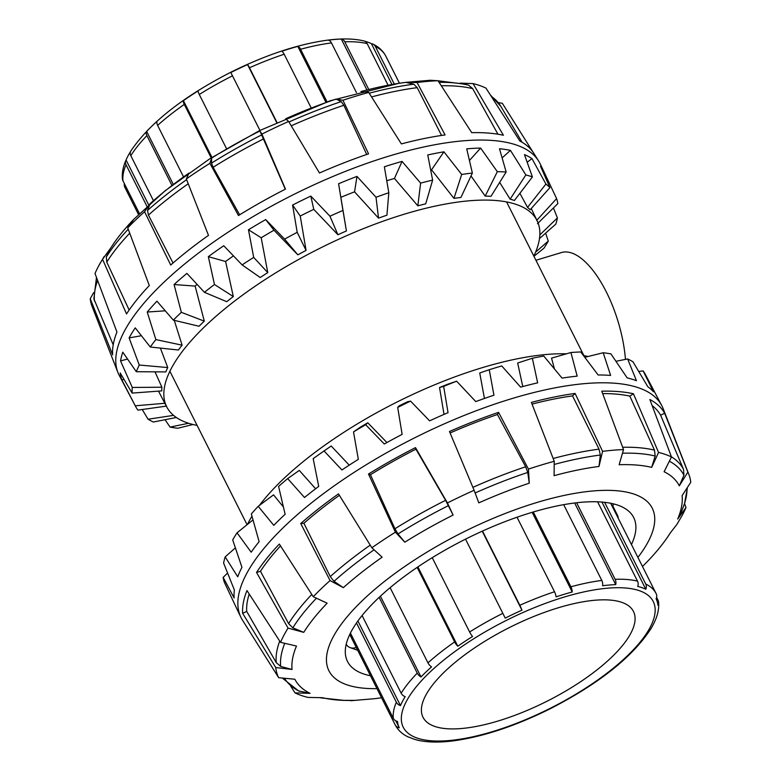 <?xml version="1.0" encoding="UTF-8"?>
<svg xmlns="http://www.w3.org/2000/svg" width="781" height="781" viewBox="0 0 781 781"><rect width="100%" height="100%" fill="white"/><g stroke="black" fill="none" stroke-linecap="round" stroke-linejoin="round"><path stroke-width="1.17" d="M535.942 260.278L561.461 252.546A82.444 34.188 73.1 0 1 625.464 359.406M247.138 627.582L242.442 620.075A235.55 82.718 -26.7 0 1 240.87 617.224A235.55 82.718 -26.7 0 1 414.379 437.975A235.55 82.718 -26.7 0 1 661.732 405.554A235.55 82.718 -26.7 0 1 663.089 408.512L688.871 474.457A228.96 80.404 153.3 0 0 687.846 472.154L664.66 413.247A234.73 82.425 153.3 0 0 649.851 399.521L671.475 456.963A228.96 80.404 153.3 0 0 658.559 452.433L633.42 393.751A234.73 82.425 153.3 0 0 601.76 391.183L623.531 449.583A228.96 80.404 153.3 0 0 602.581 451.359L575.099 393.439A234.73 82.425 153.3 0 0 531.392 402.41L554.237 461.288A228.96 80.404 153.3 0 0 528.434 469.098L498.571 412.358A234.73 82.425 153.3 0 0 449.475 431.512L474.126 490.283A228.96 80.404 153.3 0 0 447.415 502.954L415.492 447.62A234.73 82.425 153.3 0 0 368.486 474.038L395.411 532.173A228.96 80.404 153.3 0 0 371.854 547.764L338.495 493.875A234.73 82.425 153.3 0 0 300.734 523.534L330.07 580.566A228.96 80.404 153.3 0 0 313.24 596.704L279.325 544.064A234.73 82.425 153.3 0 0 256.549 572.444L288.052 628.109A228.96 80.404 153.3 0 0 280.525 642.333L246.962 590.553A234.73 82.425 153.3 0 0 242.647 613.339L275.752 667.54A228.96 80.404 153.3 0 0 278.661 677.693L246.357 626.255A234.73 82.425 153.3 0 0 247.138 627.582A234.73 82.425 153.3 0 0 248.026 628.92M240.87 617.224L237.043 609.248A235.384 82.659 -26.7 0 1 236.77 608.653L224.391 582.392A234.896 82.483 -26.7 0 1 223.161 577.393L234.124 597.973A235.384 82.659 -26.7 0 1 234.368 589.997L223.6 563.072A234.896 82.483 -26.7 0 1 225.172 556.892L237.736 576.788A235.384 82.659 -26.7 0 1 241.944 567.328L232.718 539.905A234.896 82.483 -26.7 0 1 237.034 532.818L251.16 552.196A235.384 82.659 -26.7 0 1 259.126 541.692L251.345 513.957A234.896 82.483 -26.7 0 1 258.199 506.313L273.77 525.349A235.384 82.659 -26.7 0 1 285.124 514.288L278.592 486.446A234.896 82.483 -26.7 0 1 287.662 478.597L304.512 497.497A235.384 82.659 -26.7 0 1 318.716 486.407L313.181 458.672A234.896 82.483 -26.7 0 1 323.363 451.447A234.896 82.483 -26.7 0 1 324.047 450.969L341.932 469.957A235.384 82.659 -26.7 0 1 358.333 459.355L353.52 431.913A234.896 82.483 -26.7 0 1 365.664 424.737L384.301 444.008A235.384 82.659 -26.7 0 1 402.127 434.373L397.695 407.438A234.896 82.483 -26.7 0 1 410.562 401.112L429.618 420.852A235.384 82.659 -26.7 0 1 448.04 412.661L443.657 386.38A234.896 82.483 -26.7 0 1 456.641 381.206L475.785 401.59A235.384 82.659 -26.7 0 1 493.934 395.206L489.257 369.725A234.896 82.483 -26.7 0 1 501.744 365.947L520.624 387.122A235.384 82.659 -26.7 0 1 537.66 382.846L532.349 358.254A234.896 82.483 -26.7 0 1 543.761 356.048L562.056 378.111A235.384 82.659 -26.7 0 1 577.179 376.139L570.931 352.514A234.896 82.483 -26.7 0 1 580.742 351.967L598.129 374.978A235.384 82.659 -26.7 0 1 610.625 375.417L603.196 352.748A234.896 82.483 -26.7 0 1 610.937 353.91L627.163 377.887A235.384 82.659 -26.7 0 1 636.456 380.708L627.641 358.977A234.896 82.483 -26.7 0 1 632.942 361.769L647.8 386.683A235.384 82.659 -26.7 0 1 653.453 391.759L643.105 370.877A234.896 82.483 -26.7 0 1 645.418 374.577L661.732 405.554M315.612 488.76L299.289 470.406L287.662 478.597M349.224 465.144L331.212 446.01L324.047 450.969M353.52 431.913L359.856 427.48A207.336 72.809 153.3 0 1 367.812 422.785L365.664 424.737M386.917 442.544L367.812 422.785M397.695 407.438L398.945 405.974A207.336 72.809 153.3 0 1 407.37 401.825L410.562 401.112M443.657 386.38L439.537 387.513L444.028 414.389M439.537 387.513A207.336 72.809 153.3 0 1 448.04 384.125L456.641 381.206M489.257 369.725L479.739 372.967L484.435 398.466M532.349 358.254L517.666 363.019L522.772 386.536M570.931 352.514L551.542 358.137L554.422 368.866M603.196 352.748L584.793 357.308M627.641 358.977L615.955 361.281M643.105 370.877L638.77 371.483M283.386 506.967L273.535 494.851L258.199 506.313M252.995 519.931L237.034 532.818M235.374 547.862L225.172 556.892M227.554 573.059L223.161 577.393M612.782 505.903A160.173 56.252 153.3 0 0 613.641 503.911M370.497 675.76A160.173 56.252 -26.7 0 1 347.496 661.468A160.173 56.252 -26.7 0 1 531.305 512.58A160.173 56.252 -26.7 0 1 633.684 517.53A160.173 56.252 -26.7 0 1 631.438 544.523M642.49 566.498L647.039 561.89A215.175 75.562 -26.7 0 0 666.837 538.158A215.175 75.562 -26.7 0 0 670.44 532.73L676.893 524.432L682.116 515.48A228.96 80.404 153.3 0 0 682.643 514.503A228.96 80.404 153.3 0 0 685.991 507.513L684.517 503.579A224.03 78.676 -26.7 0 0 686.997 488.896M290.747 686.196L295.033 692.884A228.96 80.404 153.3 0 0 307.948 697.413L322.494 697.706A215.175 75.562 -26.7 0 0 344.284 700.391L320.698 697.863M685.991 507.513L677.683 519.033A215.175 75.562 -26.7 0 0 682.116 495.623L690.765 482.297A228.96 80.404 153.3 0 0 688.871 474.457M671.475 456.963L664.104 471.744A215.175 75.562 -26.7 0 1 679.314 485.85L687.846 472.154M623.531 449.583L619.148 464.734A215.175 75.562 -26.7 0 1 651.676 467.38L658.559 452.433M554.237 461.288L554.08 475.668A215.175 75.562 -26.7 0 1 598.988 466.452L602.581 451.359M474.126 490.283L478.812 502.866A215.175 75.562 -26.7 0 1 529.254 483.185L528.434 469.098M395.411 532.173L404.812 542.19A215.175 75.562 -26.7 0 1 453.107 515.05L447.415 502.954M330.07 580.566L343.328 587.663A215.175 75.562 -26.7 0 1 382.134 557.195L371.854 547.764M288.052 628.109L303.741 632.356A215.175 75.562 -26.7 0 1 327.132 603.196L313.24 596.704M275.752 667.54L292.055 669.463A215.175 75.562 -26.7 0 1 296.487 646.053L280.525 642.333M295.033 692.884L310.067 693.343A215.175 75.562 -26.7 0 1 294.857 679.236L278.661 677.693M343.718 700.372L355.033 700.352A215.175 75.562 -26.7 0 1 344.284 700.391M381.548 697.736L380.611 697.882A215.175 75.562 -26.7 0 1 375.192 698.634L350.767 700.733M647.488 561.432L648.045 560.846M300.734 523.534L303.916 523.26L330.256 576.593L334.014 581.298L343.328 587.663M339.393 495.32A230.239 80.853 153.3 0 0 303.916 523.26M368.486 474.038L370.448 474.731L394.942 528.766L398.007 533.95L404.812 542.19M453.107 515.05L445.59 500.309L415.931 449.173A230.239 80.853 153.3 0 0 370.448 474.731M256.549 572.444L260.464 571.262L288.589 623.599L292.816 627.826L303.741 632.356M280.516 545.919A230.239 80.853 153.3 0 0 260.464 571.262M529.254 483.185L527.751 472.437L525.681 466.774L497.429 414.516A230.239 80.853 153.3 0 0 450.09 432.977M242.647 613.339L246.708 611.416L276.269 662.639L280.691 666.447L292.055 669.463M249.207 594.019A230.239 80.853 153.3 0 0 246.708 611.416M598.988 466.452L600.335 455.03L599.037 449.153L572.541 395.889A230.239 80.853 153.3 0 0 532.046 404.099M298.586 690.912L310.067 693.343M651.676 467.38L655.171 456.026L654.478 450.12L629.837 396.123A230.239 80.853 153.3 0 0 602.659 393.585M679.314 485.85L683.912 475.268L683.57 469.518L660.599 415.17A230.239 80.853 153.3 0 0 652.155 405.632M415.931 449.173L415.492 447.62M497.429 414.516L498.571 412.358M572.541 395.889L575.099 393.439M629.837 396.123L633.42 393.751M660.599 415.17L664.66 413.247M677.683 519.033L681.022 512.951L684.517 503.579L687.329 488.379M259.429 505.385A207.258 72.779 -26.7 0 1 481.838 367.802A207.258 72.779 -26.7 0 1 566.41 353.822M583.436 355.521A207.258 72.779 -26.7 0 1 588.034 356.507M247.44 524.422A207.258 72.779 -26.7 0 1 251.97 516.241M537.474 223.688L557.839 203.607A234.896 82.483 153.3 0 0 556.609 198.608L544.23 172.347A235.384 82.659 153.3 0 0 543.957 171.752A235.384 82.659 153.3 0 0 540.511 166.236L549.912 187.625A234.896 82.483 153.3 0 0 545.919 184.052L531.978 158.592A235.384 82.659 153.3 0 0 524.461 154.628L532.408 176.926A234.896 82.483 153.3 0 0 525.847 174.934L510.442 150.372A235.384 82.659 153.3 0 0 499.479 148.741L506.156 171.996A234.896 82.483 153.3 0 0 497.331 171.683L480.627 148.078A235.384 82.659 153.3 0 0 466.726 148.849L472.368 173.07A234.896 82.483 153.3 0 0 461.698 174.456L443.93 151.817A235.384 82.659 153.3 0 0 427.754 154.95L432.635 180.099A234.896 82.483 153.3 0 0 420.617 183.115L402.059 161.403A235.384 82.659 153.3 0 0 384.359 166.763L388.821 192.751A234.896 82.483 153.3 0 0 376.012 197.251L356.985 176.399A235.384 82.659 153.3 0 0 338.593 183.74L342.957 210.431A234.896 82.483 153.3 0 0 329.963 216.22L310.809 196.099A235.384 82.659 153.3 0 0 292.582 205.061L297.2 232.328A234.896 82.483 153.3 0 0 284.626 239.123L265.696 219.588A235.384 82.659 153.3 0 0 248.475 229.76L253.688 257.408A234.896 82.483 153.3 0 0 242.12 264.896L223.747 245.751A235.384 82.659 153.3 0 0 208.342 256.666L214.463 284.499A234.896 82.483 153.3 0 0 204.437 292.319L186.923 273.389A235.384 82.659 153.3 0 0 174.065 284.528L181.338 312.332A234.896 82.483 153.3 0 0 173.333 320.122L156.952 301.193A235.384 82.659 153.3 0 0 147.238 312.029L155.878 339.598A234.896 82.483 153.3 0 0 150.264 347.008L135.23 327.864A235.384 82.659 153.3 0 0 129.109 337.9L139.272 365.039A234.896 82.483 153.3 0 0 136.304 371.717L122.783 352.163A235.384 82.659 153.3 0 0 120.547 360.929L132.292 387.464A234.896 82.483 153.3 0 0 132.116 393.087L120.176 372.947A235.384 82.659 153.3 0 0 121.924 380.025L135.269 405.808A234.896 82.483 153.3 0 0 135.582 406.423A234.896 82.483 153.3 0 0 137.895 410.123L166.558 406.091M539.486 238.576L555.828 224.108A234.896 82.483 153.3 0 0 557.4 217.928L553.446 207.941M543.957 171.752L540.13 163.776A235.55 82.718 153.3 0 0 538.558 160.925A235.55 82.718 153.3 0 0 292.289 195.23A235.55 82.718 153.3 0 0 117.911 372.488A235.55 82.718 153.3 0 0 119.268 375.446L135.582 406.423M533.931 256.285L543.966 248.182A234.896 82.483 153.3 0 0 548.282 241.095L545.626 233.138M165.045 419.719L170.063 427.09A234.896 82.483 153.3 0 0 177.804 428.252L192.966 424.493M142.23 409.517L148.058 419.231A234.896 82.483 153.3 0 0 153.359 422.023L176.34 417.484M135.269 405.808L164.84 403.269A207.336 72.809 -26.7 0 1 164.84 403.269L158.494 391.144M148.058 419.231L173.567 415.375M170.063 427.09L188.592 423.263M535.571 252.165L548.282 241.095M539.837 234.905L557.4 217.928M536.664 220.418L556.609 198.608M544.23 172.347L543.449 172.855M132.292 387.464L161.892 387.22A207.336 72.809 -26.7 0 0 161.784 390.9L132.116 393.087M139.272 365.039L167.739 367.548A207.336 72.809 -26.7 0 0 165.797 371.912L136.304 371.717M155.878 339.598L182.1 345.173A207.336 72.809 -26.7 0 0 178.419 350.015L150.264 347.008M181.338 312.332L204.3 321.137A207.336 72.809 -26.7 0 0 199.057 326.243L173.333 320.122M214.463 284.499L233.314 296.565A207.336 72.809 -26.7 0 0 226.744 301.691L204.437 292.319M253.688 257.408L267.776 272.608A207.336 72.809 -26.7 0 0 260.2 277.509L242.12 264.896M265.696 219.588L273.975 230.21L297.834 254.84L284.626 239.123M297.834 254.84A207.336 72.809 -26.7 0 1 306.074 250.389L300.236 216.025L292.582 205.061M297.2 232.328L306.074 250.389M310.809 196.099L313.777 209.367L337.909 234.739L329.963 216.22M337.909 234.739A207.336 72.809 -26.7 0 1 346.422 230.951L338.593 183.74M342.957 210.431L346.422 230.951M356.985 176.399L354.564 191.843L378.541 218.133L376.012 197.251M378.541 218.133A207.336 72.809 -26.7 0 1 386.927 215.185L388.821 192.751M402.059 161.403L394.454 178.459L417.835 205.823L420.617 183.115M417.835 205.823A207.336 72.809 -26.7 0 1 425.704 203.841L432.635 180.099M443.93 151.817L431.551 169.819L453.956 198.364L461.698 174.456M453.956 198.364A207.336 72.809 -26.7 0 1 460.936 197.456L472.368 173.07M471.011 175.969L485.196 196.109L497.331 171.683M485.196 196.109A207.336 72.809 -26.7 0 1 490.976 196.314L506.156 171.996M499.664 182.393L510.12 199.175L525.847 174.934M510.12 199.175A207.336 72.809 -26.7 0 1 514.415 200.473L532.408 176.926M519.892 193.297L527.546 207.404L545.919 184.052M527.546 207.404A207.336 72.809 -26.7 0 1 530.162 209.738L549.912 187.625M123.925 379.322L121.924 380.025M161.892 387.22L155.019 371.844M127.508 359.045L120.547 360.929M167.739 367.548L160.388 348.092M141.381 335.732L129.109 337.9M182.1 345.173L174.27 320.347M165.25 310.818L147.238 312.029M204.3 321.137L195.133 286.09L174.065 284.528M233.314 296.565L225.602 261.489L208.342 256.666M267.776 272.608L261.196 237.766L248.475 229.76M532.974 152.08L502.339 103.307L498.288 102.604M117.911 372.488L92.129 306.542A228.96 80.404 -26.7 0 1 90.235 298.703L112.63 354.838A234.73 82.425 -26.7 0 1 116.945 332.042L95.009 273.487A228.96 80.404 -26.7 0 1 98.884 265.52A228.96 80.404 -26.7 0 1 102.545 259.263L126.532 313.942A234.73 82.425 -26.7 0 1 149.308 285.553L127.733 227.857A228.96 80.404 -26.7 0 1 144.563 211.719L170.717 265.023A234.73 82.425 -26.7 0 1 208.488 235.364L186.337 178.917A228.96 80.404 -26.7 0 1 209.904 163.327L238.469 215.536A234.73 82.425 -26.7 0 1 285.475 189.119L261.908 134.107A228.96 80.404 -26.7 0 1 288.619 121.445L319.468 173.001A234.73 82.425 -26.7 0 1 368.564 153.847L342.927 100.251A228.96 80.404 -26.7 0 1 368.72 92.441L401.375 143.909A234.73 82.425 -26.7 0 1 445.082 134.937L417.074 82.513A228.96 80.404 -26.7 0 1 438.024 80.736L471.744 132.672A234.73 82.425 -26.7 0 1 503.403 135.25L473.052 83.587A228.96 80.404 -26.7 0 1 485.967 88.116L519.843 141.01A234.73 82.425 -26.7 0 1 533.862 153.418L538.558 160.925M93.671 292.621L90.235 298.703M110.463 248.378L102.545 259.263M132.955 220.154A215.175 75.562 153.3 0 0 114.163 242.842L109.731 249.529L106.314 257.008L106.772 262.104L129.168 310.008M127.733 227.857L133.961 219.11M186.337 178.917L188.953 173.109A215.175 75.562 153.3 0 0 150.157 203.577L144.563 211.719M261.908 134.107L259.936 130.964A215.175 75.562 153.3 0 0 211.631 158.104L209.904 163.327M342.927 100.251L336.084 99.099A215.175 75.562 153.3 0 0 285.641 118.78L288.619 121.445M417.074 82.513L405.808 82.366A215.175 75.562 153.3 0 0 400.389 83.118A215.175 75.562 153.3 0 0 360.9 91.582L368.72 92.441M438.024 80.736L430.233 80.267L405.808 82.366L413.823 84.202A224.03 78.676 153.3 0 0 369.218 93.212M473.052 83.587L460.302 83.137M285.299 189.207L259.936 130.964M366.709 154.482L343.865 105.279L341.238 101.618L336.084 99.099M441.538 135.445L417.22 87.657L413.823 84.202M497.936 134.205L472.661 88.614L468.659 85.197L465.505 84.28L436.716 80.609M96.483 277.421L93.866 298.85L113.216 344.821M150.157 203.577L147.511 210.479L148.449 215.087L173.011 263.021M211.631 158.104L211.495 163.131L213.125 167.271L239.64 214.814M354.564 191.843A207.951 73.023 153.3 0 0 340.916 197.29M273.975 230.21A207.951 73.023 153.3 0 0 261.196 237.766M197.056 284.372A207.951 73.023 153.3 0 0 195.133 286.09M531.978 158.592L527.195 162.223M480.627 148.078L469.459 160.466M233.451 255.875A207.951 73.023 153.3 0 0 225.602 261.489M313.777 209.367A207.951 73.023 153.3 0 0 300.236 216.025M431.551 169.819A207.951 73.023 153.3 0 0 430.682 169.975M510.442 150.372L502.134 157.889M394.454 178.459A207.951 73.023 153.3 0 0 386.761 180.733M533.813 256.061A207.258 72.779 153.3 0 0 537.221 220.964A207.258 72.779 153.3 0 0 319.146 248.641A207.258 72.779 153.3 0 0 166.909 407.204A207.258 72.779 153.3 0 0 197.124 425.401M259.936 130.398L230.834 72.535A143.684 50.453 -26.7 0 1 247.548 64.608L276.601 122.353M247.548 64.608A6.121 0.752 65.9 0 1 249.49 67.771L276.874 122.227M211.192 157.908L184.287 104.41A6.121 2.187 -124.9 0 1 183.408 100.651L211.963 157.42M183.408 100.651A143.684 50.453 -26.7 0 1 198.149 90.899A6.121 1.484 57.9 0 0 199.282 94.491L226.49 148.595M171.918 185.37L146.906 135.63A6.121 4.051 -136 0 1 146.623 131.364L173.255 184.336M146.623 131.364A143.684 50.453 -26.7 0 1 157.157 121.27A6.121 3.495 48.2 0 0 157.606 125.36L183.437 176.711M146.984 206.418L126.024 164.732A6.121 5.291 -156.9 0 1 125.809 160.525A6.121 5.291 -156.9 0 1 126.073 159.998L148.654 204.886M126.073 159.998A143.684 50.453 -26.7 0 1 129.822 152.676A143.684 50.453 -26.7 0 1 130.788 151.094A6.121 4.969 32 0 0 130.808 155.683L153.418 200.629M124.901 187.44A146.037 51.282 -26.7 0 1 124.862 187.362L138.51 214.502L124.823 187.294A6.121 5.731 153.6 0 1 124.384 183.642M125.809 160.525C123.007 166.958 121.875 173.118 122.432 179.015A6.121 5.682 -6.2 0 0 122.968 180.841L139.438 213.584M364.62 41.168A143.684 50.453 -26.7 0 1 371.414 43.677A6.121 5.535 115.9 0 1 373.025 44.146C378.805 46.909 383.061 50.902 385.804 56.125L399.452 83.264L385.834 56.203A146.037 51.282 -26.7 0 0 385.804 56.125A146.037 51.282 -26.7 0 0 375.378 46.499L394.288 84.094M388.079 85.217L367.168 43.619A6.121 5.301 -76.3 0 0 363.926 40.944C353.969 38.581 341.912 38.318 327.756 40.124C298.449 44.117 266.458 54.65 231.791 71.735C183.496 96.405 149.845 122.832 130.837 151.016L130.554 151.475M371.414 43.677L391.945 84.504M373.025 44.146A6.121 5.535 115.9 0 1 375.378 46.499M356.458 92.627L331.466 42.926A6.121 4.061 -97.3 0 0 328.205 40.163A143.684 50.453 -26.7 0 1 341.317 39.05L366.885 89.874M341.317 39.05A6.121 4.549 87.9 0 1 344.792 41.803L368.739 89.415M311.072 107.719L284.177 54.24A6.121 2.206 -108.4 0 0 281.677 51.292A143.684 50.453 -26.7 0 1 297.825 46.401A6.121 2.87 74.8 0 1 300.587 49.271L327.034 101.862M297.825 46.401L325.911 102.252M576.622 502.749L615.125 579.307A6.121 4.549 87.9 0 1 615.721 584.627L574.65 502.984M615.721 584.627A143.684 50.453 153.3 0 0 602.6 585.74A6.121 4.061 -97.3 0 0 601.8 580.439L563.687 504.663M604.631 502.32L645.721 584.003A6.121 5.535 115.9 0 1 645.809 589.255L601.956 502.056M645.809 589.255A143.684 50.453 153.3 0 0 637.726 586.424A6.121 5.301 -76.3 0 0 637.501 581.123L597.602 501.802M656.616 597.358L658.032 600.159A6.121 5.682 173.8 0 1 657.924 605.158A143.684 50.453 153.3 0 0 656.099 598.802A6.121 5.731 -26.4 0 0 656.177 593.706A146.037 51.282 153.3 0 0 656.138 593.638A146.037 51.282 153.3 0 0 645.721 584.003M656.099 593.56L612.177 506.225M650.212 629.906A143.684 50.453 153.3 0 0 651.178 628.324A143.684 50.453 153.3 0 0 654.927 621.002A6.121 5.291 23.1 0 0 655.191 620.475C657.992 614.042 659.125 607.882 658.568 601.985M350.425 633.079L393.312 718.344A6.121 5.682 -6.2 0 0 397.47 721.429A143.684 50.453 153.3 0 0 399.296 727.785A6.121 5.731 153.6 0 1 395.166 724.797A146.037 51.282 153.3 0 0 395.196 724.875C397.939 730.098 402.195 734.091 407.975 736.854A6.121 5.535 -64.1 0 0 409.586 737.323A143.684 50.453 153.3 0 0 417.669 740.163A6.121 5.301 103.7 0 1 417.074 740.056A6.121 5.301 103.7 0 1 416.38 739.832M399.296 727.785L395.811 720.843M352.28 636.759L351.167 637.316A146.037 51.282 -26.7 0 1 349.927 634.094M395.166 724.797L351.167 637.316M362.081 615.506L401.151 693.186A6.121 4.969 32 0 0 405.183 696.681A143.684 50.453 153.3 0 0 400.477 705.585L357.913 620.954M400.477 705.585A6.121 5.291 -156.9 0 1 396.357 702.236L356.487 622.965M390.119 587.663L427.949 662.864A6.121 3.495 48.2 0 0 431.551 666.847A143.684 50.453 153.3 0 0 421.018 676.942L380.406 596.196M421.018 676.942A6.121 4.051 -136 0 1 417.239 673.134L379.136 597.377M432.235 557.673L469.615 631.995A6.121 1.484 57.9 0 0 472.554 636.476A143.684 50.453 153.3 0 0 457.803 646.229L417.903 566.899M457.803 646.229A6.121 2.187 -124.9 0 1 454.63 641.914L417.152 567.406M482.502 531.06L519.824 605.275A6.121 0.752 65.9 0 1 521.952 610.186L482.219 531.187M521.952 610.186A143.684 50.453 153.3 0 0 505.229 618.113L465.525 539.154M533.306 511.975L570.921 586.775A6.121 2.87 74.8 0 1 572.219 591.978A143.684 50.453 153.3 0 0 556.072 596.869A6.121 2.206 -108.4 0 0 554.51 591.744L517.032 517.227M572.219 591.978L532.154 512.316M356.204 647.332A9.421 8.357 109.3 0 1 350.298 647.683A9.421 8.357 109.3 0 1 346.198 644.266M611.757 505.385L612.421 505.19L617.371 515.04A9.421 7.908 -152.1 0 1 618.269 518.35M498.307 720.941A117.775 41.354 153.3 0 0 633.459 611.455A117.775 41.354 153.3 0 0 509.661 627.426A117.775 41.354 153.3 0 0 423.029 717.29A117.775 41.354 153.3 0 0 498.307 720.941M637.911 557.4A180.948 63.544 153.3 0 0 648.171 541.75A180.948 63.544 153.3 0 0 561.119 496.091A180.948 63.544 153.3 0 0 355.501 607.472A180.948 63.544 153.3 0 0 376.979 688.637M398.007 533.95A224.03 78.676 -26.7 0 1 448.46 505.6M475.141 492.957A224.03 78.676 -26.7 0 1 527.751 472.437M554.334 464.412A224.03 78.676 -26.7 0 1 600.335 455.03M622.721 453.214A224.03 78.676 -26.7 0 1 655.171 456.026M669.639 461.366A224.03 78.676 -26.7 0 1 683.912 475.268M311.775 594.429A226.314 79.477 153.3 0 0 288.589 623.599M279.715 641.094A226.314 79.477 153.3 0 0 276.269 662.639M683.57 469.518A226.314 79.477 153.3 0 0 671.416 456.817M654.478 450.12A226.314 79.477 153.3 0 0 622.672 447.279M599.037 449.153A226.314 79.477 153.3 0 0 553.153 458.496M525.681 466.774A226.314 79.477 153.3 0 0 472.905 487.354M445.59 500.309A226.314 79.477 153.3 0 0 394.942 528.766M370.233 545.138A226.314 79.477 153.3 0 0 330.256 576.593M299.484 691.292A224.03 78.676 -26.7 0 1 284.782 678.679M280.691 666.447A224.03 78.676 -26.7 0 1 284.665 643.593M292.816 627.826A224.03 78.676 -26.7 0 1 316.305 598.353M334.014 581.298A224.03 78.676 -26.7 0 1 373.992 549.853M94.462 301.144A226.314 79.477 -26.7 0 1 97.605 280.418M106.772 262.104A226.314 79.477 -26.7 0 1 129.724 233.177M148.449 215.087A226.314 79.477 -26.7 0 1 188.241 183.76M213.125 167.271A226.314 79.477 -26.7 0 1 263.773 138.803M291.225 125.8A226.314 79.477 -26.7 0 1 343.865 105.279M371.571 96.932A226.314 79.477 -26.7 0 1 417.22 87.657M441.294 85.764A226.314 79.477 -26.7 0 1 472.661 88.614M491.269 96.395A226.314 79.477 -26.7 0 1 500.865 106.392L522.079 142.269M468.659 85.197A224.03 78.676 153.3 0 0 439.059 82.327M341.238 101.618A224.03 78.676 153.3 0 0 288.95 121.992M261.957 134.771A224.03 78.676 153.3 0 0 211.495 163.131M186.62 179.64A224.03 78.676 153.3 0 0 147.511 210.479M128.23 229.194A224.03 78.676 153.3 0 0 106.314 257.008M249.49 67.771A146.037 51.282 -26.7 0 1 284.177 54.24M300.587 49.271A146.037 51.282 -26.7 0 1 331.466 42.926M344.792 41.803A146.037 51.282 -26.7 0 1 367.168 43.619M122.968 180.841A146.037 51.282 -26.7 0 1 126.024 164.732M130.808 155.683A146.037 51.282 -26.7 0 1 146.906 135.63M157.606 125.36A146.037 51.282 -26.7 0 1 184.287 104.41M199.282 94.491A146.037 51.282 -26.7 0 1 232.494 75.825M601.8 580.439A146.037 51.282 153.3 0 0 570.921 586.775M554.51 591.744A146.037 51.282 153.3 0 0 519.824 605.275M502.827 613.339A146.037 51.282 153.3 0 0 469.615 631.995M454.63 641.914A146.037 51.282 153.3 0 0 427.949 662.864M417.239 673.134A146.037 51.282 153.3 0 0 401.151 693.186M396.357 702.236A146.037 51.282 153.3 0 0 393.312 718.344M652.135 623.189A139.916 49.135 -26.7 0 1 492.674 731.572A139.916 49.135 -26.7 0 1 405.661 702.734A139.916 49.135 -26.7 0 1 558.542 598.832A139.916 49.135 -26.7 0 1 652.135 623.189M637.501 581.123A146.037 51.282 153.3 0 0 615.125 579.307M583.876 355.599L506.586 201.918M247.069 524.715L169.887 371.258M327.708 448.431L323.363 451.447M666.837 538.158L670.537 532.622M282.712 678.396L298.586 690.921M98.884 265.52L104.107 256.568M133.512 219.568L165.103 190.779L209.542 158.953L259.526 130.612L330.148 100.778L398.378 83.43M490.253 94.804L500.865 106.392M537.221 220.964L531.256 208.517M166.909 407.204L164.859 403.299M417.074 740.056C427.031 742.419 439.088 742.682 453.244 740.876C482.551 736.883 514.542 726.35 549.209 709.265C598.656 683.98 632.639 656.997 651.178 628.324M656.186 593.726L610.674 503.247M349.742 634.484L395.196 724.875M350.298 647.683L357.678 650.27"/></g></svg>
